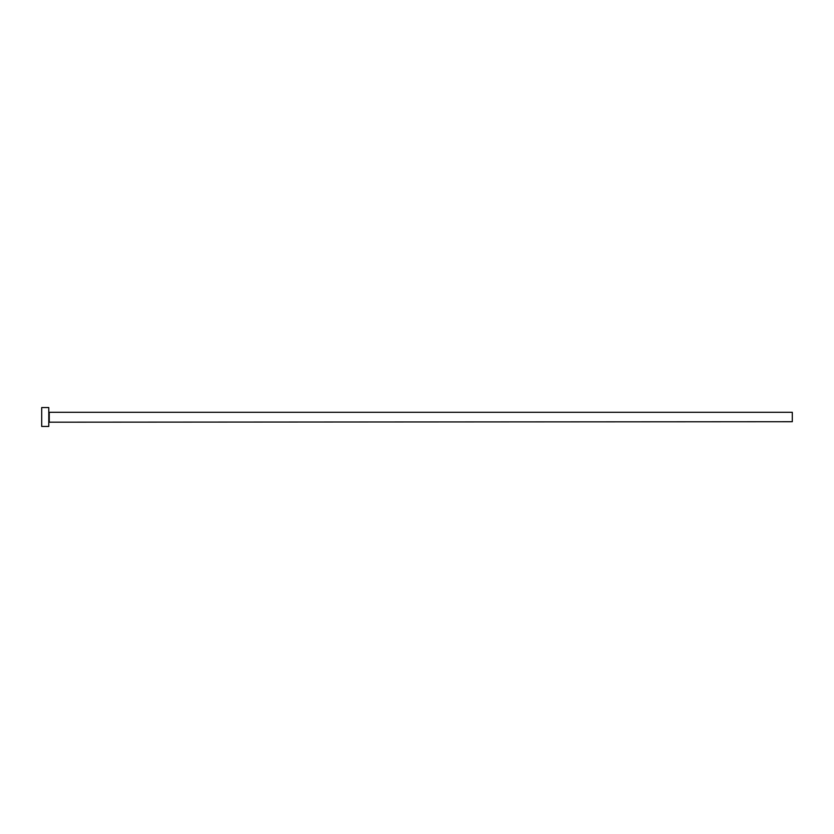 <?xml version="1.0" encoding="UTF-8"?>
<svg xmlns="http://www.w3.org/2000/svg" width="834" height="834" viewBox="0 0 834 834"><rect width="100%" height="100%" fill="white"/><g stroke="black" fill="none" stroke-linecap="round" stroke-linejoin="round"><path stroke-width="1.25" d="M49.258 421.723L49.258 412.277L792.3 412.277L792.3 421.723L48.779 422.192M48.779 417L48.779 426.445L41.7 426.445L41.7 407.555L48.779 407.555L48.779 417"/></g></svg>
